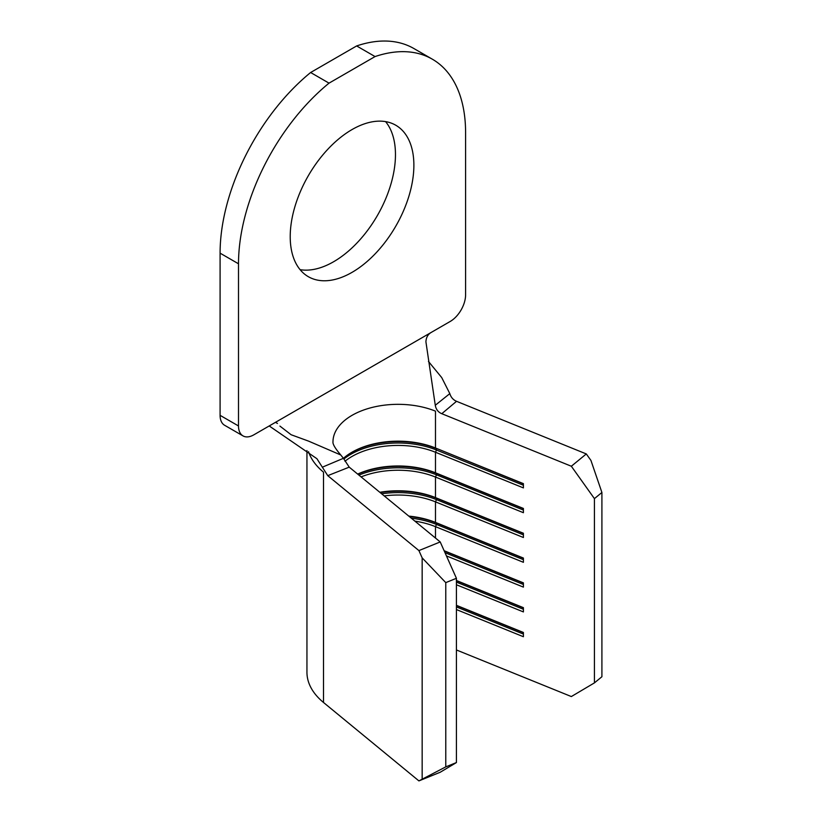 <?xml version="1.0" encoding="UTF-8"?>
<svg xmlns="http://www.w3.org/2000/svg" width="822" height="822" viewBox="0 0 822 822"><rect width="100%" height="100%" fill="white"/><g stroke="black" fill="none" stroke-linecap="round" stroke-linejoin="round"><path stroke-width="1.23" d="M290.217 236.654A87.44 50.491 120 0 0 308.322 276.685A87.44 50.491 120 0 0 375.705 253.258A87.44 50.491 120 0 0 413.877 165.263A87.44 50.491 120 0 0 395.772 125.232A87.44 50.491 120 0 0 328.389 148.659A87.44 50.491 120 0 0 290.217 236.654M300.102 269.678A87.44 50.491 120 0 0 363.211 235.955A87.44 50.491 120 0 0 395.464 154.628A87.44 50.491 120 0 0 385.58 121.615M440.212 772.259L418.912 780.9L445.771 766.875L456.426 762.559L440.212 772.259M306.945 450.579L306.945 672.232A91.129 52.618 0 0 0 323.498 702.471L418.912 780.9M456.426 649.966L571.341 696.553L594.419 682.887L601.909 676.732L601.909 492.481L594.419 498.625L594.419 682.887M440.212 541.945L349.227 467.143L327.762 475.661L418.912 550.586L440.212 541.945L456.426 578.298L456.426 762.559M349.227 467.143L343.421 458.306A65.092 37.586 0 0 1 352.042 452.182A65.092 37.586 0 0 1 435.485 448L523.398 483.644L523.398 487.898L435.485 452.254A65.092 37.586 0 0 0 344.993 461.255M343.832 459.056A66.829 38.583 0 0 1 436.482 450.014L435.485 452.254L435.485 472.804A65.092 37.586 0 0 0 357.683 474.089M361.084 476.894A65.092 37.586 0 0 1 435.485 477.058L435.485 497.608A65.092 37.586 0 0 0 379.815 492.296M384.203 495.902A65.092 37.586 0 0 1 435.485 501.862L435.485 522.412A65.092 37.586 0 0 0 408.781 516.103M435.485 538.061L435.485 526.666L436.482 524.426L436.482 523.008L435.485 522.412L523.398 558.056L523.398 562.31L435.485 526.666A65.092 37.586 0 0 0 414.884 521.117M456.426 578.298L445.771 582.623L445.771 766.875M594.419 498.625L571.341 466.238L586.302 453.939L456.529 401.311L441.784 413.702L571.341 466.238M441.784 413.702L441.784 413.702C438.157 412.192 435.989 409.377 435.28 405.267L425.919 341.808C426.145 337.472 427.913 334.338 431.252 332.407L450.24 321.433A21.701 12.525 120 0 0 465.591 294.862L465.591 132.691A160.567 92.701 -60 0 0 432.331 59.184A160.567 92.701 -60 0 0 375.058 56.564L329.036 83.145L310.624 72.511A160.567 92.701 -60 0 0 220.09 253.155L220.09 415.336L238.503 425.96A21.701 12.525 120 0 0 243.004 435.896A21.701 12.525 120 0 0 253.854 434.817L431.252 332.407M523.398 510.061L436.482 474.818L436.482 473.41L435.485 472.804L523.398 508.448L523.398 512.702L435.485 477.058L436.482 474.818A66.829 38.583 0 0 0 358.937 475.126M523.398 534.865L436.482 499.622L436.482 498.204L435.485 497.608L523.398 533.252L523.398 537.506L435.485 501.862L436.482 499.622A66.829 38.583 0 0 0 381.655 493.796M444.127 550.719L523.398 582.86L523.398 587.114L446.449 555.919M456.426 580.517L523.398 607.663L523.398 611.917L456.426 584.761M456.426 605.321L523.398 632.467L523.398 636.721L456.426 609.564M586.302 453.939L590.936 460.433L601.909 492.481M445.771 582.623L422.159 557.871L422.159 778.958M422.159 557.871L418.912 550.586M327.762 475.661L316.912 458.707L269.205 425.95M456.426 605.506L523.398 632.663M456.426 606.924L523.398 634.081M456.426 580.702L523.398 607.859M456.426 582.12L523.398 609.277M444.24 550.956L523.398 583.055M445.01 552.692L523.398 584.473M523.398 559.669L436.482 524.426A66.829 38.583 0 0 0 411.319 518.189M523.398 558.251L436.482 523.008A66.829 38.583 0 0 0 409.335 516.555M523.398 533.447L436.482 498.204A66.829 38.583 0 0 0 380.196 492.604M523.398 508.643L436.482 473.41A66.829 38.583 0 0 0 357.796 474.191M523.398 485.257L436.482 450.014L436.482 448.607A66.829 38.583 0 0 0 351.436 452.542M332.982 441.774A65.092 37.586 180 0 1 368.164 408.534A65.092 37.586 180 0 1 435.485 411.154L435.485 448L523.398 483.839M279.932 426.094L291.122 434.735L308.64 441.147L340.781 454.998L343.421 458.306L322.573 467.091M435.28 405.267L449.819 393.625L441.722 377.586L428.457 361.444M449.819 393.625C450.949 397.293 453.179 399.862 456.518 401.311M243.004 435.896L224.591 425.262A21.701 12.525 -60 0 1 220.09 415.336M432.331 59.184L413.918 48.549A160.567 92.701 -60 0 0 356.645 45.94L310.624 72.511M220.09 253.155L238.503 263.79L238.503 425.96M238.503 263.79A160.567 92.701 -60 0 1 329.036 83.145M356.645 45.94L375.058 56.564M308.538 451.699A91.129 52.618 0 0 0 323.498 472.147L323.498 702.471M332.982 441.907L332.982 441.712C332.54 443.962 335.14 448.391 340.781 454.998M275.462 422.344L277.466 423.433"/></g></svg>
